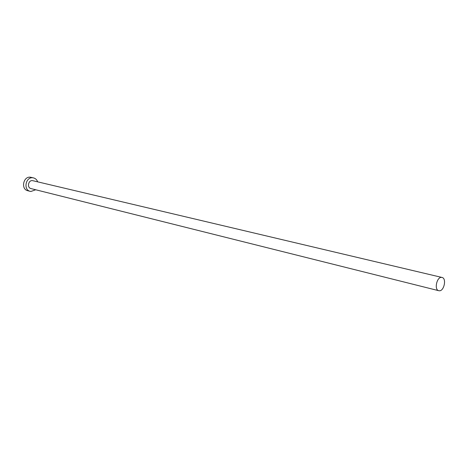 <?xml version="1.0" encoding="UTF-8"?>
<svg xmlns="http://www.w3.org/2000/svg" width="468" height="468" viewBox="0 0 468 468"><rect width="100%" height="100%" fill="white"/><g stroke="black" fill="none" stroke-linecap="round" stroke-linejoin="round"><path stroke-width="0.7" d="M439.183 290.768C444.056 291.465 446.864 278.261 442.008 277.454L441.675 277.401C436.82 276.606 433.935 289.868 438.779 290.704L439.183 290.768M442.008 277.454L32.608 180.648C28.326 179.847 26.711 187.732 30.982 188.581L438.779 290.704M37.662 181.83C36.884 179.735 35.504 178.431 33.52 177.904L33.058 177.817C25.763 176.43 22.973 189.879 30.244 191.353L30.882 191.476L35.732 189.768M33.52 177.904L30.607 177.249C23.33 175.863 20.557 189.259 27.811 190.733L30.244 191.353"/></g></svg>

